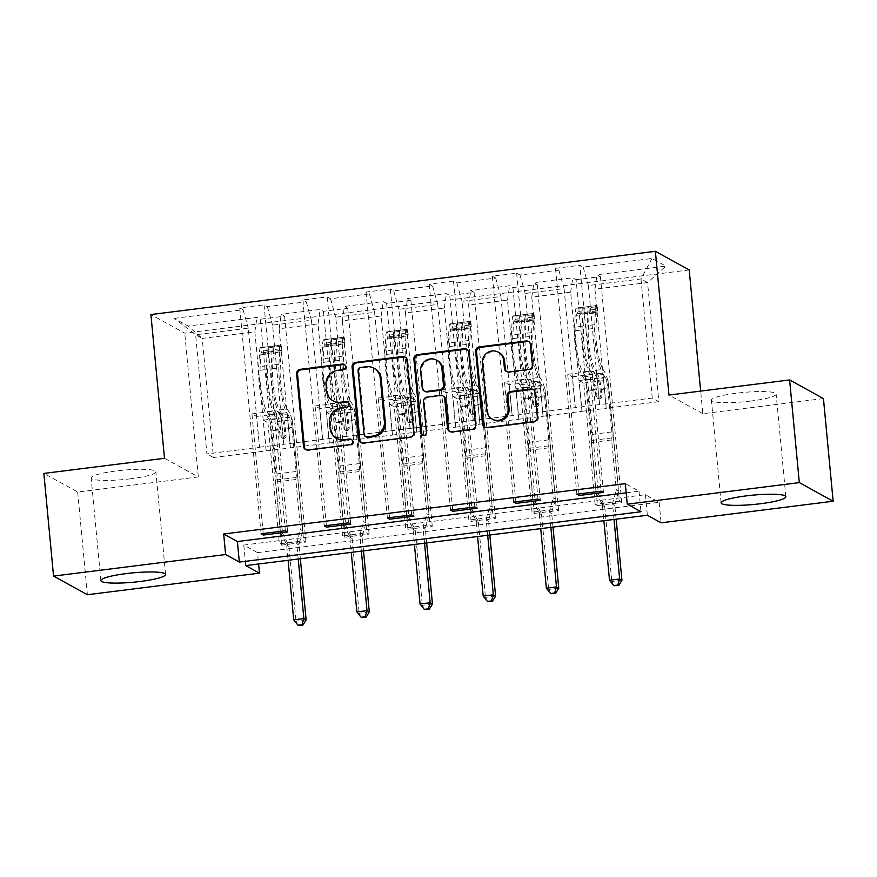 <?xml version="1.0" encoding="UTF-8"?>
<svg xmlns="http://www.w3.org/2000/svg" width="877" height="877" viewBox="0 0 877 877"><rect width="100%" height="100%" fill="white"/><g stroke="black" fill="none" stroke-linecap="round" stroke-linejoin="round"><path stroke-width="0.66" stroke-dasharray="4.38 3.29" d="M333.907 401.282A13.089 12.673 -61.2 0 1 327.505 391.405L326.935 385.354A13.089 12.673 -61.2 0 1 338.434 370.861L343.894 370.182A2.861 2.774 -61.2 0 0 344.529 364.646M305.963 449.726A4.089 3.957 -61.2 0 0 308.759 450.449L350.986 445.165A2.861 2.774 -61.2 0 0 351.622 439.618M337.459 438.774A13.089 12.673 -61.2 0 1 331.057 428.897L330.476 422.846A13.089 12.673 -61.2 0 1 341.975 408.353L347.445 407.673A2.861 2.774 -61.2 0 0 348.07 402.126M750.909 401.041A32.515 4.681 -5.4 0 1 711.4 400.175A32.515 4.681 -5.4 0 1 736.647 393.192A32.515 4.681 -5.4 0 1 776.145 394.058A32.515 4.681 -5.4 0 1 750.909 401.041M130.651 478.787A32.515 4.681 -5.4 0 1 91.153 477.921A32.515 4.681 -5.4 0 1 116.389 470.938A32.515 4.681 -5.4 0 1 155.887 471.804A32.515 4.681 -5.4 0 1 130.651 478.787M689.201 269.941L184.74 333.172L150.91 314.547M579.017 493.926L567.715 374.304L572.33 376.836L575.235 407.641L652.258 398.048L658.835 401.677L647.577 282.569L594.946 289.169L606.204 408.276L603.387 377.527L608.002 380.059L619.458 501.216L621.738 502.477L597.445 505.525L576.101 279.642L572.758 277.801L533.896 282.668L537.228 284.51L512.935 287.557L509.603 285.716L470.73 290.594L474.073 292.425L449.78 295.472L446.437 293.631L407.575 298.509L410.907 300.34L386.625 303.387L383.282 301.556L344.42 306.424L347.752 308.265L323.46 311.302L320.127 309.471L281.254 314.339L284.597 316.18L260.305 319.228L256.961 317.386L188.138 326.014L174.238 318.362L195.648 334.773L248.279 328.173L259.537 447.281L206.906 453.88L195.648 334.773L202.225 338.401L188.138 326.014M576.101 279.642L600.394 276.595L597.051 274.753L665.884 266.126L651.984 258.474L583.15 267.101L579.818 265.271L601.173 491.153M174.238 318.362L243.072 309.734L239.728 307.893L264.021 304.856L267.353 306.687L306.226 301.82L302.883 299.978L327.176 296.93L330.519 298.772L369.381 293.905L366.049 292.063L390.342 289.015L393.674 290.857L432.547 285.979L429.204 284.148L453.497 281.1L456.84 282.942L495.702 278.064L492.37 276.233L516.652 273.185L519.995 275.016L558.857 270.149L555.525 268.307L579.818 265.271M626.178 492.808L639.026 491.197L625.312 483.644M257.509 552.62L659.142 502.269L645.428 494.716L243.795 545.066L257.509 552.62L258.594 563.988M281.66 545.11L305.941 542.063L303.661 540.802L279.368 543.85L281.66 545.11L260.305 319.228M344.814 537.195L369.107 534.148L366.816 532.887L342.523 535.935L344.814 537.195L323.46 311.302M407.969 529.269L432.262 526.233L429.982 524.972L405.689 528.02L407.969 529.269L386.625 303.387M471.135 521.355L495.428 518.307L493.137 517.057L468.844 520.094L471.135 521.355L449.78 295.472M534.29 513.44L558.583 510.392L556.292 509.131L532.01 512.179L534.29 513.44L512.935 287.557M597.445 505.525L595.165 504.264L619.458 501.216M543.049 416.191L531.791 297.084L570.653 292.216L581.911 411.313L543.137 416.246L540.232 385.442L544.847 387.985L556.292 509.131M575.334 407.695L564.075 288.588L525.202 293.466L536.461 412.563L575.235 407.641M570.653 292.216L572.758 277.801M531.791 297.084L533.896 282.668M558.857 270.149L564.075 288.588M519.995 275.016L525.202 293.466M479.883 424.106L468.625 305.01L507.498 300.131L518.756 419.239L479.883 424.106L477.066 393.356L481.681 395.9L493.137 517.057M512.168 415.61L500.91 296.503L462.047 301.381L473.306 420.489L536.461 412.563M507.498 300.131L509.603 285.716M468.625 305.01L470.73 290.594M495.702 278.064L500.91 296.503M456.84 282.942L462.047 301.381M416.728 432.021L405.47 312.925L444.332 308.046L455.601 427.154L416.816 432.076L413.911 401.271L418.526 403.815L429.982 524.972M449.013 423.525L437.755 304.429L398.882 309.296L410.14 428.404L473.306 420.489M444.332 308.046L446.437 293.631M405.47 312.925L407.575 298.509M432.547 285.979L437.755 304.429M393.674 290.857L398.882 309.296M353.574 439.936L342.315 320.839L381.177 315.961L392.436 435.069L353.661 439.991L350.745 409.186L355.371 411.73L366.816 532.887M385.858 431.44L374.6 312.344L335.727 317.211L346.985 436.318L410.14 428.404M381.177 315.961L383.282 301.556M342.315 320.839L344.42 306.424M369.381 293.905L374.6 312.344M330.519 298.772L335.727 317.211M290.408 447.862L279.149 328.754L318.022 323.887L329.281 442.984L290.408 447.862L287.59 417.101L292.205 419.644L303.661 540.802M322.692 439.366L311.434 320.258L272.572 325.126L283.83 444.233L346.985 436.318M318.022 323.887L320.127 309.471M279.149 328.754L281.254 314.339M306.226 301.82L311.434 320.258M267.353 306.687L272.572 325.126M254.856 331.802L266.115 450.899L213.484 457.498L202.225 338.401L254.856 331.802L256.961 317.386M243.072 309.734L248.279 328.173M164.503 458.298L198.334 476.924L77.68 492.041L43.85 473.416M77.68 492.041L87.393 594.716M823.448 398.564L702.795 413.681L700.657 391.087M659.142 502.269L661.083 522.802M198.334 476.924L184.74 333.172M213.484 457.498L206.906 453.88M658.835 401.677L606.204 408.276M652.258 398.048L640.999 278.952L647.577 282.569L665.884 266.126M599.627 404.648L588.368 285.551L640.999 278.952L651.984 258.474M581.911 411.313L606.292 408.32M518.756 419.239L543.137 416.246M455.601 427.154L479.982 424.161M392.436 435.069L416.816 432.076M329.281 442.984L353.661 439.991M266.115 450.899L290.506 447.906M263.221 533.512L251.918 413.889L256.533 416.422L259.537 447.281M259.439 447.226L283.83 444.233M594.946 289.169L597.051 274.753M583.15 267.101L588.368 285.551M639.026 491.197L640.966 511.729M243.795 545.066L245.735 565.599M645.428 494.716L647.369 515.259M266.213 450.953L263.297 420.149L267.913 422.692L292.205 419.644M263.297 420.149L287.59 417.101M267.913 422.692L279.368 543.85M305.941 542.063L284.597 316.18M239.728 307.893L261.083 533.786M287.656 531.999L276.211 410.842L280.826 413.385L283.731 444.19M264.021 304.856L285.376 530.738M256.533 416.422L280.826 413.385M251.918 413.889L276.211 410.842M326.387 525.597L315.073 405.963L319.688 408.507L343.981 405.459L346.897 436.264M319.688 408.507L322.604 439.311M315.073 405.963L339.366 402.927L343.981 405.459M327.176 296.93L348.531 522.824M350.822 524.084L339.366 402.927M302.883 299.978L324.238 525.871M329.368 443.038L326.452 412.234L331.078 414.777L342.523 535.935M369.107 534.148L347.752 308.265M331.078 414.777L355.371 411.73M326.452 412.234L350.745 409.186M389.541 517.682L378.228 398.048L382.854 400.592L407.147 397.544L410.052 428.349M382.854 400.592L385.759 431.396M378.228 398.048L402.521 395.001L407.147 397.544M390.342 289.015L411.697 514.909M413.977 516.158L402.521 395.001M366.049 292.063L387.404 517.945M392.523 435.124L389.618 404.319L394.233 406.862L405.689 528.02M432.262 526.233L410.907 300.34M394.233 406.862L418.526 403.815M389.618 404.319L413.911 401.271M452.696 509.767L441.394 390.133L446.009 392.677L470.302 389.629L473.218 420.434M446.009 392.677L448.925 423.481M441.394 390.133L465.687 387.086L470.302 389.629M453.497 281.1L474.852 506.983M477.132 508.243L465.687 387.086M429.204 284.148L450.559 510.03M455.689 427.198L452.773 396.404L457.388 398.947L468.844 520.094M495.428 518.307L474.073 292.425M457.388 398.947L481.681 395.9M452.773 396.404L477.066 393.356M515.862 501.841L504.549 382.219L509.164 384.762L533.457 381.714L536.373 412.519M509.164 384.762L512.08 415.555M504.549 382.219L528.842 379.171L533.457 381.714M516.652 273.185L538.007 499.068M540.298 500.328L528.842 379.171M492.37 276.233L513.714 502.115M518.844 419.283L515.939 388.478L520.554 391.021L532.01 512.179M558.583 510.392L537.228 284.51M520.554 391.021L544.847 387.985M515.939 388.478L540.232 385.442M572.33 376.836L596.623 373.799L599.528 404.604M567.715 374.304L591.997 371.256L596.623 373.799M603.453 492.414L591.997 371.256M555.525 268.307L576.88 494.2M582.01 411.368L579.094 380.563L583.709 383.106L595.165 504.264M621.738 502.477L600.394 276.595M583.709 383.106L608.002 380.059M579.094 380.563L603.387 377.527M702.795 413.681L668.965 395.056M361.401 442.775A4.089 3.957 -61.2 0 0 364.196 443.499L411.094 437.623A4.089 3.957 -61.2 0 0 414.689 433.095L407.827 360.535A4.089 3.957 -61.2 0 0 405.349 357.224M374.775 368.68A13.089 12.673 -61.2 0 0 367.244 367.255L361.488 367.978A2.861 2.774 -61.2 0 0 358.967 371.146L358.057 370.642M366.389 436.998A2.861 2.774 -61.2 0 1 364.985 434.839L358.967 371.146M450.022 431.67A4.089 3.957 -61.2 0 0 452.817 432.394L472.889 429.883A4.089 3.957 -61.2 0 0 476.485 425.345L469.623 352.784A4.089 3.957 -61.2 0 0 467.145 349.484M443.685 396.349A4.089 3.957 -61.2 0 0 441.328 395.9L428.02 397.566A4.089 3.957 -61.2 0 0 424.424 402.104L427.318 432.734L426.408 432.229M422.725 435.299A2.861 2.774 -61.2 0 0 427.318 432.734M437.448 360.644A10.941 10.601 -61.2 0 0 421.541 371.563L420.62 371.059M425.126 391.482A4.089 3.957 -61.2 0 1 423.131 388.39L421.541 371.563M506.884 371.716A4.089 3.957 -61.2 0 0 509.68 372.44L529.752 369.93A4.089 3.957 -61.2 0 0 533.348 365.402L531.418 345.045A4.089 3.957 -61.2 0 0 528.941 341.734M499.221 352.697A10.941 10.601 -61.2 0 0 483.315 363.615L482.394 363.111M493.181 419.644A10.941 10.601 -61.2 0 1 487.831 411.39L483.315 363.615M485.003 427.285A4.089 3.957 -61.2 0 0 487.787 428.009L534.685 422.133A4.089 3.957 -61.2 0 0 538.281 417.605L535.957 393.017A4.089 3.957 -61.2 0 0 533.479 389.706M279.105 346.536L279.61 351.874L281.835 350.372L281.331 345.023L279.105 346.536L266.959 348.059L261.083 347.566L261.587 352.905A5.624 1.151 82.9 0 0 261.456 352.894A5.624 1.151 82.9 0 0 260.842 354.867L259.976 370.291A26.474 5.426 82.9 0 0 267.003 411.532L274.687 410.568L276.77 413.922A15.216 3.113 -97.1 0 1 280.574 429.708L281.21 436.373A2.499 2.423 -61.2 0 0 283.874 438.533A2.499 2.423 -61.2 0 0 286.066 435.759L285.442 429.105A15.216 3.113 82.9 0 0 281.627 413.319L279.555 409.965L287.239 409L289.322 412.354A15.216 3.113 -97.1 0 1 293.126 428.14L302.839 530.903L300.559 529.642L295.823 479.533L275.575 482.076L275.871 480.037A9.055 1.853 82.9 0 0 275.86 474.051L271.695 430.015A9.8 2.006 -97.1 0 0 269.25 419.853L267.167 416.509A31.89 6.534 82.9 0 1 258.704 366.816L259.57 351.392A11.05 2.258 82.9 0 1 260.787 347.511L268.143 346.733A11.05 2.258 82.9 0 0 267.266 350.427L266.4 365.852A31.89 6.534 82.9 0 0 274.863 415.545L267.167 416.509M281.331 345.023A11.05 2.258 82.9 0 0 281.035 344.979A11.05 2.258 82.9 0 0 279.818 348.849L278.952 364.284A31.89 6.534 82.9 0 0 287.404 413.966L279.719 414.931L281.802 418.285A9.8 2.006 -97.1 0 1 284.247 428.447L284.882 435.102A2.499 2.423 118.8 0 1 281.243 437.601A2.499 2.423 118.8 0 1 280.015 435.716L279.39 429.061A9.8 2.006 82.9 0 0 276.935 418.888L274.863 415.545M267.003 411.532L269.075 414.887A15.216 3.113 -97.1 0 1 272.89 430.673L282.602 533.435L288.5 544.858A4.166 4.034 118.8 0 1 288.939 546.36L296.009 621.102L293.718 619.842M275.575 482.076L280.311 532.175L282.602 533.435M281.835 350.372A5.624 1.151 82.9 0 0 281.703 350.351A5.624 1.151 82.9 0 0 281.089 352.324L280.223 367.759A26.474 5.426 82.9 0 0 287.239 409M287.404 413.966L289.487 417.32A9.8 2.006 -97.1 0 1 291.942 427.483L296.108 471.519A9.055 1.853 -97.1 0 1 296.119 477.505L295.823 479.533M279.61 351.874L267.463 353.398L266.959 348.059M261.587 352.905L267.463 353.398M274.687 410.568A26.474 5.426 -97.1 0 1 267.671 369.327L268.537 353.902A5.624 1.151 -97.1 0 1 268.702 352.642C270.872 351.392 272.495 351.184 273.558 352.028A5.624 1.151 82.9 0 0 273.394 353.288L272.528 368.724A26.474 5.426 82.9 0 0 279.555 409.965M300.351 558.759L299.068 545.088A4.166 4.034 118.8 0 1 299.21 543.521L302.839 530.903M306.128 619.831L296.009 621.102L298.86 625.685M279.719 414.931A31.89 6.534 -97.1 0 1 271.256 365.249L272.122 349.813A11.05 2.258 -97.1 0 1 272.999 346.119L281.035 344.979M273.043 346.042L273.558 352.028L272.999 346.119L268.143 346.733L268.702 352.642M280.311 532.175L286.22 543.597A4.166 4.034 118.8 0 1 286.658 545.099L288.094 560.293M298.213 559.022L296.777 543.828A4.166 4.034 118.8 0 1 296.93 542.26L300.559 529.642M342.271 338.621L342.775 343.959L344.99 342.458L344.486 337.108L342.271 338.621L330.125 340.144L324.249 339.651L324.753 344.99A5.624 1.151 82.9 0 0 324.622 344.968A5.624 1.151 82.9 0 0 323.997 346.941L323.131 362.376A26.474 5.426 82.9 0 0 330.158 403.617L337.853 402.653L339.936 406.007A15.216 3.113 -97.1 0 1 343.74 421.793L344.365 428.447A2.499 2.423 -61.2 0 0 347.029 430.607A2.499 2.423 -61.2 0 0 349.221 427.844L348.597 421.179A15.216 3.113 82.9 0 0 344.793 405.404L342.71 402.05L350.405 401.085L352.477 404.44A15.216 3.113 -97.1 0 1 356.292 420.215L366.005 522.988L363.714 521.727L358.978 471.618L338.741 474.161L339.037 472.122A9.055 1.853 82.9 0 0 339.015 466.136L334.861 422.1A9.8 2.006 -97.1 0 0 332.405 411.938L330.322 408.583A31.89 6.534 82.9 0 1 321.859 358.901L322.725 343.466A11.05 2.258 82.9 0 1 323.942 339.596L331.298 338.818A11.05 2.258 82.9 0 0 330.421 342.501L329.555 357.937A31.89 6.534 82.9 0 0 338.018 407.619L330.322 408.583M344.486 337.108A11.05 2.258 82.9 0 0 344.19 337.053A11.05 2.258 82.9 0 0 342.973 340.934L342.107 356.369A31.89 6.534 82.9 0 0 350.57 406.051L342.874 407.016L344.957 410.37A9.8 2.006 -97.1 0 1 347.413 420.532L348.037 427.187A2.499 2.423 118.8 0 1 344.398 429.686A2.499 2.423 118.8 0 1 343.181 427.801L342.545 421.135A9.8 2.006 82.9 0 0 340.101 410.973L338.018 407.619M330.158 403.617L332.24 406.972A15.216 3.113 -97.1 0 1 336.044 422.758L345.757 525.52L351.666 536.943A4.166 4.034 118.8 0 1 352.105 538.434L359.164 613.187L356.884 611.927M338.741 474.161L343.477 524.26L345.757 525.52M344.99 342.458A5.624 1.151 82.9 0 0 344.858 342.436A5.624 1.151 82.9 0 0 344.244 344.409L343.378 359.844A26.474 5.426 82.9 0 0 350.405 401.085M350.57 406.051L352.653 409.406A9.8 2.006 -97.1 0 1 355.097 419.568L359.263 463.593A9.055 1.853 -97.1 0 1 359.274 469.59L358.978 471.618M342.775 343.959L330.629 345.483L330.125 340.144M324.753 344.99L330.629 345.483M337.853 402.653A26.474 5.426 -97.1 0 1 330.826 361.412L331.692 345.976A5.624 1.151 -97.1 0 1 331.857 344.727C334.027 343.477 335.65 343.269 336.713 344.113A5.624 1.151 82.9 0 0 336.549 345.374L335.683 360.809A26.474 5.426 82.9 0 0 342.71 402.05M363.517 550.833L362.223 537.173A4.166 4.034 118.8 0 1 362.365 535.595L366.005 522.988M369.294 611.916L359.164 613.187L362.026 617.77M342.874 407.016A31.89 6.534 -97.1 0 1 334.411 357.334L335.277 341.898A11.05 2.258 -97.1 0 1 336.154 338.204L344.19 337.053M336.209 338.127L336.713 344.113L336.154 338.204L331.298 338.818L331.857 344.727M343.477 524.26L349.375 535.683A4.166 4.034 118.8 0 1 349.813 537.184L351.249 552.378M361.368 551.107L359.932 535.913A4.166 4.034 118.8 0 1 360.085 534.345L363.714 521.727M405.426 330.706L405.93 336.044L408.156 334.532L407.652 329.193L405.426 330.706L393.28 332.23L387.404 331.736L387.908 337.075A5.624 1.151 82.9 0 0 387.777 337.053A5.624 1.151 82.9 0 0 387.163 339.026L386.297 354.461A26.474 5.426 82.9 0 0 393.313 395.702L401.008 394.738L403.091 398.092A15.216 3.113 -97.1 0 1 406.895 413.878L407.531 420.532A2.499 2.423 -61.2 0 0 410.184 422.692A2.499 2.423 -61.2 0 0 412.387 419.93L411.752 413.264A15.216 3.113 82.9 0 0 407.948 397.478L405.865 394.135L413.56 393.17L415.643 396.514A15.216 3.113 -97.1 0 1 419.447 412.3L429.16 515.062L426.88 513.812L422.144 463.703L401.896 466.235L402.192 464.207A9.055 1.853 82.9 0 0 402.181 458.222L398.015 414.185A9.8 2.006 -97.1 0 0 395.56 404.023L393.488 400.668A31.89 6.534 82.9 0 1 385.025 350.986L385.891 335.551A11.05 2.258 82.9 0 1 387.108 331.681L394.464 330.892A11.05 2.258 82.9 0 0 393.576 334.586L392.721 350.022A31.89 6.534 82.9 0 0 401.173 399.704L393.488 400.668M407.652 329.193A11.05 2.258 82.9 0 0 407.345 329.138A11.05 2.258 82.9 0 0 406.128 333.019L405.262 348.443A31.89 6.534 82.9 0 0 413.725 398.136L406.04 399.101L408.112 402.455A9.8 2.006 -97.1 0 1 410.568 412.618L411.192 419.272A2.499 2.423 118.8 0 1 407.564 421.771A2.499 2.423 118.8 0 1 406.336 419.886L405.711 413.22A9.8 2.006 82.9 0 0 403.256 403.058L401.173 399.704M393.313 395.702L395.395 399.057A15.216 3.113 -97.1 0 1 399.199 414.843L408.923 517.605L414.821 529.028A4.166 4.034 118.8 0 1 415.26 530.519L422.33 605.273L420.039 604.012M401.896 466.235L406.632 516.345L408.923 517.605M408.156 334.532A5.624 1.151 82.9 0 0 408.024 334.521A5.624 1.151 82.9 0 0 407.399 336.494L406.533 351.918A26.474 5.426 82.9 0 0 413.56 393.17M413.725 398.136L415.808 401.491A9.8 2.006 -97.1 0 1 418.263 411.653L422.418 455.678A9.055 1.853 -97.1 0 1 422.44 461.675L422.144 463.703M405.93 336.044L393.784 337.568L393.28 332.23M387.908 337.075L393.784 337.568M401.008 394.738A26.474 5.426 -97.1 0 1 393.981 353.497L394.847 338.062A5.624 1.151 -97.1 0 1 395.012 336.801C397.193 335.551 398.805 335.354 399.879 336.198A5.624 1.151 82.9 0 0 399.715 337.459L398.849 352.883A26.474 5.426 82.9 0 0 405.865 394.135M426.671 542.918L425.378 529.248A4.166 4.034 118.8 0 1 425.531 527.68L429.16 515.062M432.449 604.001L422.33 605.273L425.181 609.855M406.04 399.101A31.89 6.534 -97.1 0 1 397.577 349.408L398.443 333.984A11.05 2.258 -97.1 0 1 399.32 330.289L407.345 329.138M399.364 330.212L399.879 336.198L399.32 330.289L394.464 330.892L395.012 336.801M406.632 516.345L412.541 527.768A4.166 4.034 118.8 0 1 412.979 529.259L414.415 544.453M424.534 543.192L423.098 527.998A4.166 4.034 118.8 0 1 423.24 526.43L426.88 513.812M468.581 322.791L469.096 328.13L471.311 326.617L470.806 321.278L468.581 322.791L456.446 324.315L450.559 323.81L451.063 329.16A5.624 1.151 82.9 0 0 450.942 329.138A5.624 1.151 82.9 0 0 450.318 331.111L449.452 346.547A26.474 5.426 82.9 0 0 456.478 387.787L464.163 386.823L466.246 390.177A15.216 3.113 -97.1 0 1 470.061 405.963L470.686 412.618A2.499 2.423 -61.2 0 0 473.35 414.777A2.499 2.423 -61.2 0 0 475.542 412.004L474.917 405.349A15.216 3.113 82.9 0 0 471.102 389.563L469.031 386.209L476.715 385.244L478.798 388.599A15.216 3.113 -97.1 0 1 482.602 404.385L492.315 507.147L490.035 505.886L485.299 455.788L465.051 458.32L465.347 456.292A9.055 1.853 82.9 0 0 465.336 450.307L461.17 406.27A9.8 2.006 -97.1 0 0 458.726 396.108L456.643 392.753A31.89 6.534 82.9 0 1 448.18 343.071L449.046 327.636A11.05 2.258 82.9 0 1 450.263 323.756L457.619 322.977A11.05 2.258 82.9 0 0 456.742 326.672L455.876 342.107A31.89 6.534 82.9 0 0 464.339 391.789L456.643 392.753M470.806 321.278A11.05 2.258 82.9 0 0 470.51 321.223A11.05 2.258 82.9 0 0 469.294 325.104L468.428 340.528A31.89 6.534 82.9 0 0 476.891 390.21L469.195 391.175L471.278 394.529A9.8 2.006 -97.1 0 1 473.723 404.692L474.358 411.357A2.499 2.423 118.8 0 1 470.719 413.845A2.499 2.423 118.8 0 1 469.491 411.96L468.866 405.306A9.8 2.006 82.9 0 0 466.421 395.143L464.339 391.789M456.478 387.787L458.561 391.142A15.216 3.113 -97.1 0 1 462.365 406.928L472.078 509.69L477.976 521.113A4.166 4.034 118.8 0 1 478.414 522.604L485.485 597.358L483.194 596.097M465.051 458.32L469.787 508.43L472.078 509.69M471.311 326.617A5.624 1.151 82.9 0 0 471.179 326.595A5.624 1.151 82.9 0 0 470.565 328.579L469.699 344.003A26.474 5.426 82.9 0 0 476.715 385.244M476.891 390.21L478.963 393.565A9.8 2.006 -97.1 0 1 481.418 403.727L485.584 447.763A9.055 1.853 -97.1 0 1 485.595 453.749L485.299 455.788M469.096 328.13L456.95 329.653L456.446 324.315M451.063 329.16L456.95 329.653M464.163 386.823A26.474 5.426 -97.1 0 1 457.147 345.582L458.013 330.147A5.624 1.151 -97.1 0 1 458.178 328.886C460.348 327.636 461.971 327.439 463.034 328.283A5.624 1.151 82.9 0 0 462.87 329.544L462.004 344.968A26.474 5.426 82.9 0 0 469.031 386.209M489.837 535.003L488.544 521.333A4.166 4.034 118.8 0 1 488.686 519.765L492.315 507.147M495.604 596.086L485.485 597.358L488.336 601.929M469.195 391.175A31.89 6.534 -97.1 0 1 460.732 341.493L461.598 326.058A11.05 2.258 -97.1 0 1 462.475 322.374L470.51 321.223M462.519 322.287L463.034 328.283L462.475 322.374L457.619 322.977L458.178 328.886M469.787 508.43L475.696 519.853A4.166 4.034 118.8 0 1 476.134 521.344L477.57 536.538M487.689 535.266L486.253 520.083A4.166 4.034 118.8 0 1 486.406 518.504L490.035 505.886M531.747 314.876L532.251 320.215L534.466 318.702L533.961 313.363L531.747 314.876L519.601 316.4L513.725 315.895L514.229 321.234A5.624 1.151 82.9 0 0 514.097 321.223A5.624 1.151 82.9 0 0 513.473 323.196L512.617 338.632A26.474 5.426 82.9 0 0 519.633 379.873L527.329 378.908L529.412 382.262A15.216 3.113 -97.1 0 1 533.216 398.037L533.841 404.703A2.499 2.423 -61.2 0 0 536.505 406.862A2.499 2.423 -61.2 0 0 538.697 404.089L538.072 397.434A15.216 3.113 82.9 0 0 534.268 381.648L532.186 378.294L539.881 377.329L541.964 380.684A15.216 3.113 -97.1 0 1 545.768 396.47L555.481 499.232L553.19 497.972L548.454 447.873L528.217 450.405L528.513 448.377A9.055 1.853 82.9 0 0 528.491 442.381L524.336 398.355A9.8 2.006 -97.1 0 0 521.881 388.193L519.798 384.839A31.89 6.534 82.9 0 1 511.346 335.146L512.201 319.721A11.05 2.258 82.9 0 1 513.418 315.841L520.774 315.062A11.05 2.258 82.9 0 0 519.897 318.757L519.031 334.192A31.89 6.534 82.9 0 0 527.494 383.874L519.798 384.839M533.961 313.363A11.05 2.258 82.9 0 0 533.665 313.308A11.05 2.258 82.9 0 0 532.449 317.178L531.583 332.613A31.89 6.534 82.9 0 0 540.046 382.295L532.35 383.26L534.433 386.614A9.8 2.006 -97.1 0 1 536.888 396.777L537.513 403.442A2.499 2.423 118.8 0 1 533.874 405.93A2.499 2.423 118.8 0 1 532.657 404.045L532.021 397.391A9.8 2.006 82.9 0 0 529.576 387.228L527.494 383.874M519.633 379.873L521.716 383.227A15.216 3.113 -97.1 0 1 525.52 399.002L535.233 501.765L541.142 513.188A4.166 4.034 118.8 0 1 541.58 514.689L548.64 589.432L546.36 588.182M528.217 450.405L532.953 500.515L535.233 501.765M534.466 318.702A5.624 1.151 82.9 0 0 534.345 318.68A5.624 1.151 82.9 0 0 533.72 320.653L532.854 336.088A26.474 5.426 82.9 0 0 539.881 377.329M540.046 382.295L542.129 385.65A9.8 2.006 -97.1 0 1 544.573 395.812L548.739 439.848A9.055 1.853 -97.1 0 1 548.75 445.834L548.454 447.873M532.251 320.215L520.105 321.738L519.601 316.4M514.229 321.234L520.105 321.738M527.329 378.908A26.474 5.426 -97.1 0 1 520.302 337.667L521.168 322.232A5.624 1.151 -97.1 0 1 521.333 320.971C523.503 319.721 525.126 319.513 526.189 320.357A5.624 1.151 82.9 0 0 526.025 321.618L525.159 337.053A26.474 5.426 82.9 0 0 532.186 378.294M552.992 527.088L551.699 513.418A4.166 4.034 118.8 0 1 551.852 511.85L555.481 499.232M558.77 588.171L548.64 589.432L551.501 594.014M532.35 383.26A31.89 6.534 -97.1 0 1 523.887 333.578L524.753 318.143A11.05 2.258 -97.1 0 1 525.63 314.448L533.665 313.308M525.685 314.372L526.189 320.357L525.63 314.448L520.774 315.062L521.333 320.971M532.953 500.515L538.851 511.938A4.166 4.034 118.8 0 1 539.289 513.429L540.725 528.623M550.855 527.351L549.419 512.157A4.166 4.034 118.8 0 1 549.561 510.589L553.19 497.972M594.902 306.95L595.406 312.3L597.632 310.787L597.127 305.448L594.902 306.95L582.756 308.474L576.88 307.98L577.384 313.319A5.624 1.151 82.9 0 0 577.252 313.308A5.624 1.151 82.9 0 0 576.638 315.281L575.772 330.706A26.474 5.426 82.9 0 0 582.799 371.947L590.484 370.982L592.567 374.336A15.216 3.113 -97.1 0 1 596.371 390.122L597.007 396.788A2.499 2.423 -61.2 0 0 599.66 398.947A2.499 2.423 -61.2 0 0 601.863 396.174L601.227 389.52A15.216 3.113 82.9 0 0 597.423 373.734L595.34 370.379L603.036 369.414L605.119 372.769A15.216 3.113 -97.1 0 1 608.923 388.555L618.636 491.317L616.356 490.057L611.62 439.947L591.372 442.49L591.668 440.462A9.055 1.853 82.9 0 0 591.657 434.466L587.491 390.429A9.8 2.006 -97.1 0 0 585.047 380.267L582.964 376.924A31.89 6.534 82.9 0 1 574.501 327.231L575.367 311.806A11.05 2.258 82.9 0 1 576.584 307.926L583.939 307.147A11.05 2.258 82.9 0 0 583.062 310.842L582.196 326.266A31.89 6.534 82.9 0 0 590.649 375.959L582.964 376.924M597.127 305.448A11.05 2.258 82.9 0 0 596.82 305.393A11.05 2.258 82.9 0 0 595.604 309.263L594.749 324.698A31.89 6.534 82.9 0 0 603.201 374.38L595.516 375.345L597.588 378.7A9.8 2.006 -97.1 0 1 600.043 388.862L600.668 395.516A2.499 2.423 118.8 0 1 597.04 398.015A2.499 2.423 118.8 0 1 595.812 396.13L595.187 389.476A9.8 2.006 82.9 0 0 592.731 379.313L590.649 375.959M582.799 371.947L584.871 375.301A15.216 3.113 -97.1 0 1 588.686 391.087L598.399 493.85L604.297 505.273A4.166 4.034 118.8 0 1 604.735 506.774L611.806 581.517L609.515 580.256M591.372 442.49L596.108 492.589L598.399 493.85M597.632 310.787A5.624 1.151 82.9 0 0 597.5 310.765A5.624 1.151 82.9 0 0 596.875 312.738L596.009 328.173A26.474 5.426 82.9 0 0 603.036 369.414M603.201 374.38L605.283 377.735A9.8 2.006 -97.1 0 1 607.739 387.897L611.894 431.933A9.055 1.853 -97.1 0 1 611.916 437.919L611.62 439.947M595.406 312.3L583.26 313.813L582.756 308.474M577.384 313.319L583.26 313.813M590.484 370.982A26.474 5.426 -97.1 0 1 583.468 329.741L584.323 314.317A5.624 1.151 -97.1 0 1 584.499 313.056C586.669 311.806 588.292 311.598 589.355 312.442A5.624 1.151 82.9 0 0 589.191 313.703L588.324 329.138A26.474 5.426 82.9 0 0 595.34 370.379M616.147 519.173L614.854 505.503A4.166 4.034 118.8 0 1 615.007 503.935L618.636 491.317M621.925 580.245L611.806 581.517L614.656 586.099M595.516 375.345A31.89 6.534 -97.1 0 1 587.053 325.663L587.919 310.228A11.05 2.258 -97.1 0 1 588.796 306.533L596.82 305.393M588.84 306.457L589.355 312.442L588.796 306.533L583.939 307.147L584.499 313.056M596.108 492.589L602.017 504.012A4.166 4.034 118.8 0 1 602.455 505.514L603.891 520.708M614.01 519.436L612.574 504.242A4.166 4.034 118.8 0 1 612.716 502.674L616.356 490.057M338.434 370.861L337.524 370.357M326.935 385.354L326.025 384.85M327.505 391.405L326.595 390.901M347.445 407.673L346.525 407.169M341.975 408.353L341.065 407.849M330.476 422.846L329.566 422.341M331.057 428.897L330.136 428.393M350.986 445.165L350.076 444.661M308.759 450.449L307.849 449.945M343.894 370.182L342.984 369.677M407.827 360.535L406.917 360.03M414.689 433.095L413.769 432.591M411.094 437.623L410.184 437.119M364.196 443.499L363.286 443.006M361.488 367.978L360.568 367.474M364.985 434.839L364.076 434.334M367.244 367.255L366.334 366.75M469.623 352.784L468.713 352.28M476.485 425.345L475.564 424.852M472.889 429.883L471.979 429.379M452.817 432.394L451.907 431.89M441.328 395.9L440.418 395.395M428.02 397.566L427.099 397.062M424.424 402.104L423.503 401.6M423.131 388.39L422.21 387.886M529.752 369.93L528.831 369.425M509.68 372.44L508.77 371.936M487.831 411.39L486.91 410.885M535.957 393.017L535.036 392.512M538.281 417.605L537.36 417.101M534.685 422.133L533.775 421.629M487.787 428.009L486.878 427.505M531.418 345.045L530.508 344.54M533.348 365.402L532.427 364.898M280.015 435.716L281.21 436.373M281.276 345.067L261.236 347.577M261.741 352.916L281.78 350.405M266.4 365.852L258.704 366.816M259.976 370.291L267.671 369.327M279.39 429.061L271.695 430.015M296.108 471.519L275.86 474.051M291.942 427.483L284.247 428.447M272.89 430.673L280.574 429.708M285.442 429.105L293.126 428.14M276.935 418.888L269.25 419.853M289.487 417.32L281.802 418.285M269.075 414.887L276.77 413.922M281.627 413.319L289.322 412.354M278.952 364.284L271.256 365.249M272.528 368.724L280.223 367.759M267.266 350.427L259.57 351.392M260.842 354.867L268.537 353.902M279.818 348.849L272.122 349.813M273.394 353.288L281.089 352.324M296.119 477.505L275.871 480.037M288.5 544.858L286.22 543.597M288.939 546.36L286.658 545.099M299.068 545.088L296.777 543.828M299.21 543.521L296.93 542.26M284.882 435.102L286.066 435.759M343.181 427.801L344.365 428.447M344.431 337.152L324.391 339.662M324.896 345.001L344.935 342.49M329.555 357.937L321.859 358.901M323.131 362.376L330.826 361.412M342.545 421.135L334.861 422.1M359.263 463.593L339.015 466.136M355.097 419.568L347.413 420.532M336.044 422.758L343.74 421.793M348.597 421.179L356.292 420.215M340.101 410.973L332.405 411.938M352.653 409.406L344.957 410.37M332.24 406.972L339.936 406.007M344.793 405.404L352.477 404.44M342.107 356.369L334.411 357.334M335.683 360.809L343.378 359.844M330.421 342.501L322.725 343.466M323.997 346.941L331.692 345.976M342.973 340.934L335.277 341.898M336.549 345.374L344.244 344.409M359.274 469.59L339.037 472.122M351.666 536.943L349.375 535.683M352.105 538.434L349.813 537.184M362.223 537.173L359.932 535.913M362.365 535.595L360.085 534.345M348.037 427.187L349.221 427.844M406.336 419.886L407.531 420.532M407.597 329.226L387.546 331.747M388.051 337.086L408.101 334.565M392.721 350.022L385.025 350.986M386.297 354.461L393.981 353.497M405.711 413.22L398.015 414.185M422.418 455.678L402.181 458.222M418.263 411.653L410.568 412.618M399.199 414.843L406.895 413.878M411.752 413.264L419.447 412.3M403.256 403.058L395.56 404.023M415.808 401.491L408.112 402.455M395.395 399.057L403.091 398.092M407.948 397.478L415.643 396.514M405.262 348.443L397.577 349.408M398.849 352.883L406.533 351.918M393.576 334.586L385.891 335.551M387.163 339.026L394.847 338.062M406.128 333.019L398.443 333.984M399.715 337.459L407.399 336.494M422.44 461.675L402.192 464.207M414.821 529.028L412.541 527.768M415.26 530.519L412.979 529.259M425.378 529.248L423.098 527.998M425.531 527.68L423.24 526.43M411.192 419.272L412.387 419.93M469.491 411.96L470.686 412.618M470.752 321.311L450.712 323.821M451.216 329.16L471.256 326.65M455.876 342.107L448.18 343.071M449.452 346.547L457.147 345.582M468.866 405.306L461.17 406.27M485.584 447.763L465.336 450.307M481.418 403.727L473.723 404.692M462.365 406.928L470.061 405.963M474.917 405.349L482.602 404.385M466.421 395.143L458.726 396.108M478.963 393.565L471.278 394.529M458.561 391.142L466.246 390.177M471.102 389.563L478.798 388.599M468.428 340.528L460.732 341.493M462.004 344.968L469.699 344.003M456.742 326.672L449.046 327.636M450.318 331.111L458.013 330.147M469.294 325.104L461.598 326.058M462.87 329.544L470.565 328.579M485.595 453.749L465.347 456.292M477.976 521.113L475.696 519.853M478.414 522.604L476.134 521.344M488.544 521.333L486.253 520.083M488.686 519.765L486.406 518.504M474.358 411.357L475.542 412.004M532.657 404.045L533.841 404.703M533.907 313.396L513.867 315.906M514.371 321.245L534.411 318.735M519.031 334.192L511.346 335.146M512.617 338.632L520.302 337.667M532.021 397.391L524.336 398.355M548.739 439.848L528.491 442.381M544.573 395.812L536.888 396.777M525.52 399.002L533.216 398.037M538.072 397.434L545.768 396.47M529.576 387.228L521.881 388.193M542.129 385.65L534.433 386.614M521.716 383.227L529.412 382.262M534.268 381.648L541.964 380.684M531.583 332.613L523.887 333.578M525.159 337.053L532.854 336.088M519.897 318.757L512.201 319.721M513.473 323.196L521.168 322.232M532.449 317.178L524.753 318.143M526.025 321.618L533.72 320.653M548.75 445.834L528.513 448.377M541.142 513.188L538.851 511.938M541.58 514.689L539.289 513.429M551.699 513.418L549.419 512.157M551.852 511.85L549.561 510.589M537.513 403.442L538.697 404.089M595.812 396.13L597.007 396.788M597.073 305.481L577.033 307.991M577.537 313.33L597.577 310.82M582.196 326.266L574.501 327.231M575.772 330.706L583.468 329.741M595.187 389.476L587.491 390.429M611.894 431.933L591.657 434.466M607.739 387.897L600.043 388.862M588.686 391.087L596.371 390.122M601.227 389.52L608.923 388.555M592.731 379.313L585.047 380.267M605.283 377.735L597.588 378.7M584.871 375.301L592.567 374.336M597.423 373.734L605.119 372.769M594.749 324.698L587.053 325.663M588.324 329.138L596.009 328.173M583.062 310.842L575.367 311.806M576.638 315.281L584.323 314.317M595.604 309.263L587.919 310.228M589.191 313.703L596.875 312.738M611.916 437.919L591.668 440.462M604.297 505.273L602.017 504.012M604.735 506.774L602.455 505.514M614.854 505.503L612.574 504.242M615.007 503.935L612.716 502.674M600.668 395.516L601.863 396.174M345.012 364.843L344.102 364.339M352.105 439.826L351.184 439.322M348.553 402.335L347.643 401.83M721.113 502.85L711.4 400.175M100.855 580.596L91.153 477.921M165.6 574.479L155.887 471.804M785.847 496.733L776.145 394.058M306.413 450.011L305.492 449.506M361.85 443.06L360.929 442.556M405.821 357.443L404.911 356.939M467.627 349.704L466.707 349.199M450.471 431.944L449.55 431.44M423.152 435.595L422.243 435.091M507.323 372.001L506.413 371.497M533.95 389.925L533.041 389.421M485.441 427.57L484.521 427.066M529.423 341.953L528.502 341.449M281.243 437.601L282.427 438.259M261.456 352.894L281.703 350.351M344.398 429.686L345.593 430.344M324.622 344.968L344.858 342.436M407.564 421.771L408.748 422.418M387.777 337.053L408.024 334.521M470.719 413.845L471.903 414.503M450.942 329.138L471.179 326.595M533.874 405.93L535.069 406.588M514.097 321.223L534.345 318.68M597.04 398.015L598.224 398.673M577.252 313.308L597.5 310.765"/><path stroke-width="1.32" d="M345.494 366.509A2.861 2.774 -61.2 0 0 342.447 364.032L300.23 369.327A4.089 3.957 -61.2 0 0 296.634 373.854L303.497 446.415A4.089 3.957 -61.2 0 0 307.849 449.945L350.076 444.661A2.861 2.774 -61.2 0 0 351.184 439.322A2.861 2.774 -61.2 0 0 349.539 439.015L344.069 439.695A13.089 12.673 -61.2 0 1 330.136 428.393L329.566 422.341A13.089 12.673 -61.2 0 1 341.065 407.849L346.525 407.169A2.861 2.774 -61.2 0 0 347.643 401.83A2.861 2.774 -61.2 0 0 345.998 401.523L340.528 402.203A13.089 12.673 -61.2 0 1 326.595 390.901L326.025 384.85A13.089 12.673 -61.2 0 1 337.524 370.357L342.984 369.677A2.861 2.774 -61.2 0 0 345.494 366.509M344.529 364.646A2.861 2.774 -61.2 0 0 343.367 364.536L301.14 369.831A4.089 3.957 -61.2 0 0 297.544 374.358L304.407 446.919A4.089 3.957 -61.2 0 0 305.963 449.726M351.622 439.618A2.861 2.774 -61.2 0 0 350.449 439.52L344.069 439.695M348.07 402.126A2.861 2.774 -61.2 0 0 346.908 402.028L340.528 402.203M760.611 503.716A32.515 4.681 -5.4 0 1 721.113 502.85A32.515 4.681 -5.4 0 1 746.349 495.867A32.515 4.681 -5.4 0 1 785.847 496.733A32.515 4.681 -5.4 0 1 760.611 503.716M140.353 581.462A32.515 4.681 -5.4 0 1 100.855 580.596A32.515 4.681 -5.4 0 1 126.091 573.613A32.515 4.681 -5.4 0 1 165.6 574.479A32.515 4.681 -5.4 0 1 140.353 581.462M528.831 369.425A4.089 3.957 -61.2 0 0 532.427 364.898L530.508 344.54A4.089 3.957 -61.2 0 0 526.145 341L479.259 346.886A4.089 3.957 -61.2 0 0 475.663 351.414L482.525 423.975A4.089 3.957 -61.2 0 0 486.878 427.505L533.775 421.629A4.089 3.957 -61.2 0 0 537.36 417.101L535.036 392.512A4.089 3.957 -61.2 0 0 530.684 388.971L510.611 391.493A4.089 3.957 -61.2 0 0 507.027 396.02L508.178 408.222A10.941 10.601 -61.2 0 1 492.271 419.14A10.941 10.601 -61.2 0 1 486.91 410.885L482.394 363.111A10.941 10.601 -61.2 0 1 498.311 352.192A10.941 10.601 -61.2 0 1 503.661 360.447L504.418 368.406A4.089 3.957 -61.2 0 0 508.77 371.936L528.831 369.425M53.552 576.09L43.85 473.416L164.503 458.298L150.91 314.547L655.371 251.315L668.965 395.056L789.607 379.938L799.32 482.613L833.15 501.238L661.083 522.802L647.369 515.259L245.735 565.599L259.46 573.152L87.393 594.716L53.552 576.09L225.619 554.527L239.344 562.08L640.966 511.729L627.252 504.176L799.32 482.613M627.252 504.176L625.312 483.644L223.679 533.994L225.619 554.527M406.917 360.03A4.089 3.957 -61.2 0 0 402.554 356.5L355.667 362.376A4.089 3.957 -61.2 0 0 352.072 366.904L358.934 439.465A4.089 3.957 -61.2 0 0 363.286 443.006L410.184 437.119A4.089 3.957 -61.2 0 0 413.769 432.591L406.917 360.03M417.463 354.626L464.35 348.75A4.089 3.957 -61.2 0 1 468.713 352.28L475.564 424.852A4.089 3.957 -61.2 0 1 471.979 429.379L451.907 431.89A4.089 3.957 -61.2 0 1 447.555 428.36L444.771 398.925A4.089 3.957 -61.2 0 0 440.418 395.395L427.099 397.062A4.089 3.957 -61.2 0 0 423.503 401.6L426.408 432.229A2.861 2.774 -61.2 0 1 422.243 435.091A2.861 2.774 -61.2 0 1 420.839 432.931L413.867 359.153A4.089 3.957 -61.2 0 1 417.463 354.626L418.373 355.13L465.27 349.254L464.35 348.75M700.657 391.087L689.201 269.941L655.371 251.315M223.679 533.994L237.393 541.537L626.178 492.808M263.363 535.036L287.656 531.999L285.376 530.738L261.083 533.786L263.363 535.036L263.221 533.512M326.529 527.121L350.822 524.084L348.531 522.824L324.238 525.871L326.529 527.121L326.387 525.597M389.684 519.206L413.977 516.158L411.697 514.909L387.404 517.945L389.684 519.206L389.541 517.682M452.85 511.291L477.132 508.243L474.852 506.983L450.559 510.03L452.85 511.291L452.696 509.767M516.005 503.376L540.298 500.328L538.007 499.068L513.714 502.115L516.005 503.376L515.862 501.841M579.16 495.461L603.453 492.414L601.173 491.153L576.88 494.2L579.16 495.461L579.017 493.926M789.607 379.938L823.448 398.564L833.15 501.238M258.594 563.988L259.46 573.152M237.393 541.537L239.344 562.08M332.997 400.778L333.907 401.282A13.089 12.673 -61.2 0 0 341.449 402.707M336.538 438.27L337.459 438.774A13.089 12.673 -61.2 0 0 344.99 440.199M405.349 357.224A4.089 3.957 -61.2 0 0 403.475 357.005L356.577 362.881A4.089 3.957 -61.2 0 0 352.982 367.408L359.844 439.969A4.089 3.957 -61.2 0 0 361.401 442.775M360.568 367.474A2.861 2.774 -61.2 0 0 358.057 370.642L364.076 434.334A2.861 2.774 -61.2 0 0 367.123 436.812L372.889 436.088A13.089 12.673 -61.2 0 0 384.378 421.596L380.267 378.053A13.089 12.673 -61.2 0 0 366.334 366.75L360.568 367.474M365.479 436.494L366.389 436.998A2.861 2.774 -61.2 0 0 368.033 437.316L367.123 436.812M373.865 368.176L374.775 368.68A13.089 12.673 -61.2 0 1 381.177 378.557L385.299 422.1A13.089 12.673 -61.2 0 1 373.799 436.593L368.033 437.316M467.145 349.484A4.089 3.957 -61.2 0 0 465.27 349.254M442.764 395.845L443.685 396.349A4.089 3.957 -61.2 0 1 445.68 399.43L448.465 428.864A4.089 3.957 -61.2 0 0 450.022 431.67M418.373 355.13A4.089 3.957 -61.2 0 0 414.777 359.658L421.76 433.435A2.861 2.774 -61.2 0 0 422.725 435.299M441.887 368.395A10.941 10.601 -61.2 0 0 425.444 360.776A10.941 10.601 -61.2 0 0 420.62 371.059L422.21 387.886A4.089 3.957 -61.2 0 0 426.573 391.427L439.881 389.75A4.089 3.957 -61.2 0 0 443.477 385.222L441.887 368.395L442.797 368.899A10.941 10.601 -61.2 0 0 437.448 360.644L436.527 360.14M424.216 390.978L425.126 391.482A4.089 3.957 -61.2 0 0 427.483 391.92L426.573 391.427M442.797 368.899L444.387 385.727A4.089 3.957 -61.2 0 1 440.791 390.254L427.483 391.92M498.311 352.192L499.221 352.697A10.941 10.601 -61.2 0 1 504.571 360.951L505.327 368.91A4.089 3.957 -61.2 0 0 506.884 371.716M492.271 419.14L493.181 419.644A10.941 10.601 -61.2 0 0 509.088 408.715L508.178 408.222M533.479 389.706A4.089 3.957 -61.2 0 0 531.594 389.476L511.532 391.997A4.089 3.957 -61.2 0 0 507.936 396.525L509.088 408.715M528.941 341.734A4.089 3.957 -61.2 0 0 527.066 341.504L480.168 347.391A4.089 3.957 -61.2 0 0 476.573 351.918L483.435 424.479A4.089 3.957 -61.2 0 0 485.003 427.285M288.094 560.293L293.718 619.842L303.848 618.581L306.128 619.831L300.351 558.759M301.995 624.676L297.95 625.18L302.916 625.18L301.995 624.676L303.848 618.581L298.213 559.022M297.95 625.18L293.718 619.842M306.128 619.831L302.916 625.18M351.249 552.378L356.884 611.927L367.003 610.655L369.294 611.916L363.517 550.833M365.161 616.761L361.105 617.265L366.071 617.255L365.161 616.761L367.003 610.655L361.368 551.107M361.105 617.265L356.884 611.927M369.294 611.916L366.071 617.255M414.415 544.453L420.039 604.012L430.158 602.74L432.449 604.001L426.671 542.918M428.316 608.835L424.271 609.351L429.226 609.34L428.316 608.835L430.158 602.74L424.534 543.192M424.271 609.351L420.039 604.012M432.449 604.001L429.226 609.34M477.57 536.538L483.194 596.097L493.323 594.825L495.604 596.086L489.837 535.003M491.471 600.92L487.426 601.425L492.392 601.425L491.471 600.92L493.323 594.825L487.689 535.266M487.426 601.425L483.194 596.097M495.604 596.086L492.392 601.425M540.725 528.623L546.36 588.182L556.478 586.91L558.77 588.171L552.992 527.088M554.637 593.005L550.581 593.51L555.547 593.51L554.637 593.005L556.478 586.91L550.855 527.351M550.581 593.51L546.36 588.182M558.77 588.171L555.547 593.51M603.891 520.708L609.515 580.256L619.633 578.995L621.925 580.245L616.147 519.173M617.792 585.091L613.747 585.595L618.702 585.595L617.792 585.091L619.633 578.995L614.01 519.436M613.747 585.595L609.515 580.256M621.925 580.245L618.702 585.595M343.367 364.536L342.447 364.032M350.449 439.52L349.539 439.015M346.908 402.028L345.998 401.523M304.407 446.919L303.497 446.415M297.544 374.358L296.634 373.854M301.14 369.831L300.23 369.327M359.844 439.969L358.934 439.465M352.982 367.408L352.072 366.904M356.577 362.881L355.667 362.376M403.475 357.005L402.554 356.5M373.799 436.593L372.889 436.088M385.299 422.1L384.378 421.596M381.177 378.557L380.267 378.053M448.465 428.864L447.555 428.36M445.68 399.43L444.771 398.925M421.76 433.435L420.839 432.931M414.777 359.658L413.867 359.153M440.791 390.254L439.881 389.75M444.387 385.727L443.477 385.222M505.327 368.91L504.418 368.406M504.571 360.951L503.661 360.447M507.936 396.525L507.027 396.02M511.532 391.997L510.611 391.493M531.594 389.476L530.684 388.971M483.435 424.479L482.525 423.975M476.573 351.918L475.663 351.414M480.168 347.391L479.259 346.886M527.066 341.504L526.145 341"/></g></svg>
